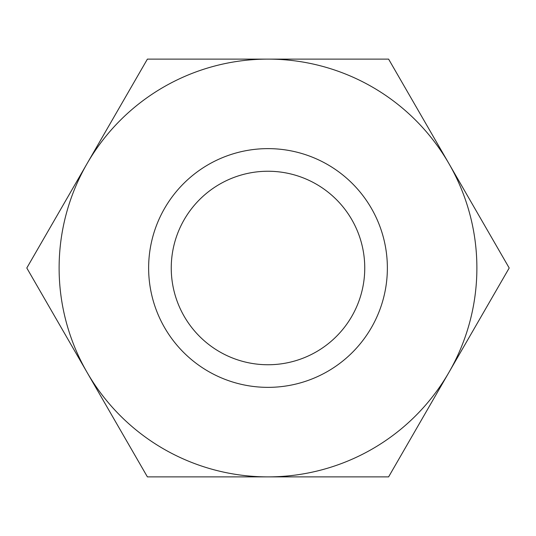 <?xml version="1.0" encoding="UTF-8"?>
<svg xmlns="http://www.w3.org/2000/svg" width="536" height="536" viewBox="0 0 536 536"><rect width="100%" height="100%" fill="white"/><g stroke="black" fill="none" stroke-linecap="round" stroke-linejoin="round"><path stroke-width="0.8" d="M268 364.748A96.748 96.748 0 0 1 184.21 219.626A96.748 96.748 0 0 1 351.79 219.626A96.748 96.748 0 0 1 268 364.748M268 387.361A119.361 119.361 0 0 1 164.626 208.316A119.361 119.361 0 0 1 371.374 208.316A119.361 119.361 0 0 1 268 387.361M388.6 476.886L448.9 372.44A208.886 208.886 0 0 0 268 59.114L147.4 59.114L26.8 268L147.4 476.886L268 476.886A208.886 208.886 0 0 0 448.9 372.44L509.2 268L388.6 59.114L268 59.114A208.886 208.886 0 0 0 87.1 372.44A208.886 208.886 0 0 0 268 476.886L388.6 476.886"/></g></svg>
